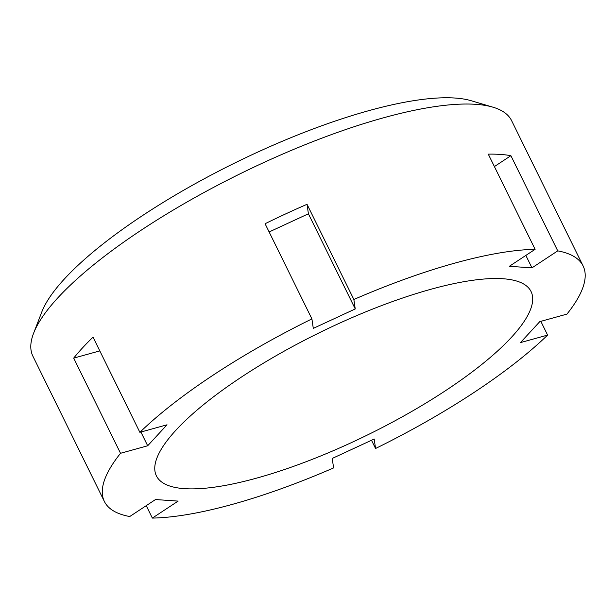<?xml version="1.0" encoding="UTF-8"?>
<svg xmlns="http://www.w3.org/2000/svg" width="616" height="616" viewBox="0 0 616 616"><rect width="100%" height="100%" fill="white"/><g stroke="black" fill="none" stroke-linecap="round" stroke-linejoin="round"><path stroke-width="0.92" d="M152.352 518.087L178.124 501.101L155.509 499.545L129.737 516.531A266.759 72.188 -26.2 0 1 104.381 501.478A266.759 72.188 -26.2 0 1 120.528 453.291L147.678 445.776L167.013 424.801L139.871 432.317A266.759 72.188 -26.2 0 1 311.912 318.911L313.29 328.382L355.24 308.955L353.861 299.484A266.759 72.188 -26.2 0 1 454.916 263.094A266.759 72.188 -26.2 0 1 535.112 249.318L509.347 266.305L531.962 267.86L557.734 250.874A266.759 72.188 -26.2 0 1 583.09 265.927A266.759 72.188 -26.2 0 1 566.936 314.114L539.793 321.629L520.458 342.604L547.601 335.089A266.759 72.188 -26.2 0 1 375.56 448.494L374.182 439.023L332.224 458.45L333.603 467.921A266.759 72.188 -26.2 0 1 232.555 504.312A266.759 72.188 -26.2 0 1 152.352 518.087L146.238 505.659M430.746 289.312A208.77 56.495 153.8 0 0 235.112 381.304A208.77 56.495 153.8 0 0 156.41 475.875A208.77 56.495 153.8 0 0 256.726 478.093A208.77 56.495 153.8 0 0 452.352 386.101A208.77 56.495 153.8 0 0 531.054 291.53A208.77 56.495 153.8 0 0 430.746 289.312M99.8 350.897L73.697 358.119L120.528 453.291M73.697 358.119A266.759 72.188 -26.2 0 1 93.031 337.145L139.871 432.317M353.861 299.484L307.03 204.312A266.759 72.188 -26.2 0 0 265.08 223.739L311.912 318.911M583.09 265.927L511.611 120.659A266.759 72.188 153.8 0 0 493 107.199A266.759 72.188 153.8 0 0 383.437 117.825A266.759 72.188 153.8 0 0 33.595 333.256A266.759 72.188 153.8 0 0 32.902 356.21L104.381 501.478M557.734 250.874L510.895 155.694A266.759 72.188 -26.2 0 0 488.28 154.146L535.112 249.318M547.601 335.089L540.833 321.336M371.502 440.263L375.56 448.494M525.848 255.432L531.962 267.86M510.895 155.694L494.402 166.574M493 107.199L471.209 100.731A249.365 67.475 153.8 0 0 368.791 110.664A249.365 67.475 153.8 0 0 41.765 312.05L33.595 333.256M307.03 204.312L308.408 213.783L355.24 308.955M308.408 213.783L269.13 231.97M140.91 432.032L147.678 445.776"/></g></svg>
